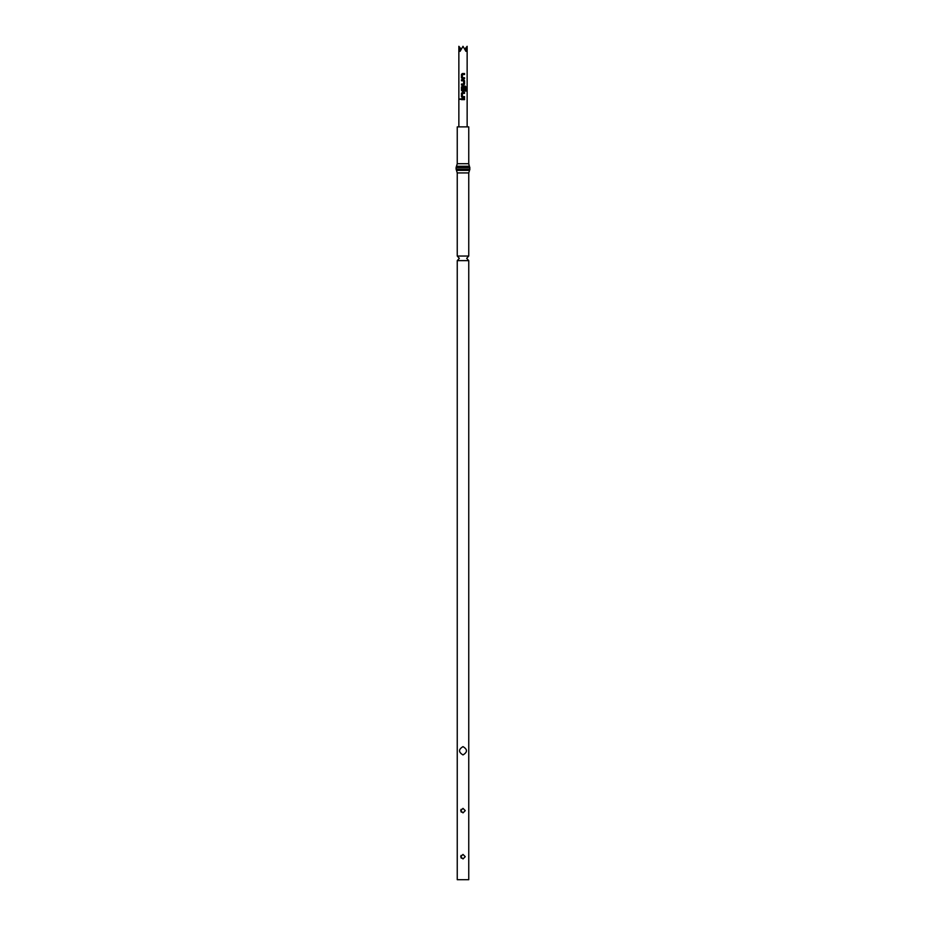 <?xml version="1.0" encoding="UTF-8"?>
<svg xmlns="http://www.w3.org/2000/svg" width="926" height="926" viewBox="0 0 926 926"><rect width="100%" height="100%" fill="white"/><g stroke="black" fill="none" stroke-linecap="round" stroke-linejoin="round"><path stroke-width="1.39" d="M460.072 99.36L460.998 99.163L460.072 98.955M461.102 99.163L460.234 98.943L461.102 99.163M463 256.039L468.753 256.039L466.681 258.331L468.753 260.623L457.247 260.623L459.319 258.331L457.247 256.039L463 256.039M465.257 856.677L463 854.42L460.743 856.677L463 858.934L465.257 856.677M465.257 810.632L463 808.375L460.743 810.632L463 812.889L465.257 810.632M457.247 260.623L457.247 879.7L468.753 879.7L468.753 260.623M463 754.922C467.607 752.155 467.607 749.389 463 746.622C458.393 749.4 458.393 752.167 463 754.922M463 126.874L468.753 126.874L468.753 163.717L457.247 163.717L457.247 126.874L463 126.874M462.456 77.761L464.551 77.761L464.551 78.722L462.329 78.722L461.461 77.819L461.461 74.439L462.329 73.536L464.551 73.536L464.551 74.497L462.398 74.566L462.456 77.761M464.551 84.104L464.551 80.724L463.683 79.821L461.461 79.821L461.461 80.782L463.613 80.851L463.613 83.977L461.461 84.046L461.461 85.007L463.683 85.007L464.551 84.104L464.551 80.724M465.963 91.072L465.963 87.009L465.257 86.106L462.329 86.106L461.461 87.009L461.461 90.389L463.683 91.292L464.551 90.389L464.551 87.623L463.613 87.623L463.613 90.366L462.456 90.435L462.398 87.241L465.153 87.183L465.211 91.072L465.963 91.072M462.456 96.617L464.551 96.617L464.551 97.577L462.329 97.577L461.461 96.674L461.461 93.294L462.329 92.392L464.551 92.392L464.551 93.352L462.398 93.422L462.456 96.617M461.461 98.677L464.551 98.677L464.551 99.638L461.461 99.638L461.461 98.677M464.852 49.101L467.144 46.3L465.928 51.37L463 46.3L460.072 51.37L458.856 46.3L461.148 49.101M461.298 812.148L460.743 810.632M460.754 810.47L461.113 809.359M461.298 858.194L460.743 856.677M460.754 856.515L461.113 855.404M461.553 98.677L461.553 99.638M464.458 99.638L464.458 98.677M464.458 93.352L464.458 92.392M462.375 92.392L461.461 93.294M461.553 93.294L461.461 96.674M461.553 96.674L462.375 97.577M464.458 97.577L464.458 96.617M465.79 91.072L465.963 87.009M465.79 87.009L465.13 86.106M462.375 86.106L461.461 87.009M461.553 87.009L461.461 90.389M461.553 90.389L462.375 91.292M463.648 91.292L464.551 90.389M464.458 90.389L464.458 87.623M464.458 80.724L463.648 79.821M461.553 79.821L461.553 80.782M461.553 84.046L461.553 85.007M463.648 85.007L464.458 84.104M464.458 74.497L464.458 73.536M462.375 73.536L461.461 74.439M461.553 74.439L461.461 77.819M461.553 77.819L462.375 78.722M464.458 78.722L464.458 77.761M457.247 256.039L457.247 172.919L468.753 172.919L469.91 169.099L468.753 163.717M457.247 172.919L456.472 170.372L469.528 170.372M456.472 170.372L456.09 169.099L469.91 169.099M456.09 169.099L456.09 167.525L469.91 167.525M456.09 167.525L456.472 166.263L469.528 166.263M456.472 166.263L457.247 163.717M468.753 256.039L468.753 172.919M467.144 126.874L467.144 46.3M458.856 126.874L458.856 46.3"/></g></svg>
